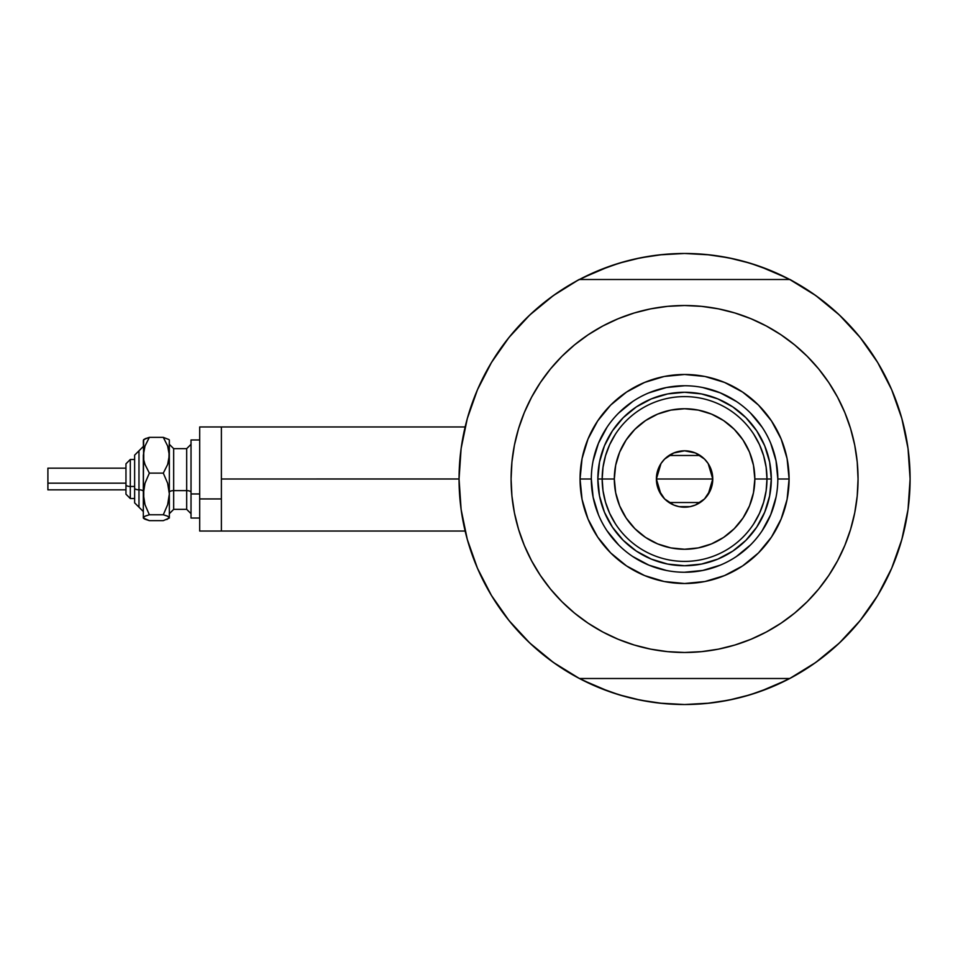 <?xml version="1.0" encoding="UTF-8"?>
<svg xmlns="http://www.w3.org/2000/svg" width="958" height="958" viewBox="0 0 958 958"><rect width="100%" height="100%" fill="white"/><g stroke="black" fill="none" stroke-linecap="round" stroke-linejoin="round"><path stroke-width="1.44" d="M459.05 479L221.382 479L221.382 531.043L221.382 479L459.05 478.976L461.121 509.512L467.3 539.462L477.479 568.298L491.466 595.493L509.009 620.556L529.774 643.01L553.389 662.445L579.41 678.504A225.525 225.525 0 0 1 579.41 279.497A225.525 225.525 0 0 1 789.739 279.497L789.739 279.497A225.525 225.525 0 0 1 910.1 479L910.1 479.024A225.525 225.525 0 0 1 789.739 678.504A225.525 225.525 0 0 1 459.05 479L461.121 448.488L467.3 418.538L477.479 389.702L467.3 418.538M900.891 415.197L900.508 413.94A225.525 225.525 0 0 1 910.1 479L908.028 448.488L901.849 418.538L891.67 389.702L877.684 362.507L860.14 337.444L839.376 314.99L815.761 295.555L789.739 279.497L579.111 279.497L553.389 295.555L529.774 314.99L509.009 337.444L491.466 362.507L477.479 389.702L491.466 362.507L509.009 337.444L529.774 314.99M684.611 704.525A225.525 225.525 0 0 1 684.539 704.525L662.469 703.435L640.579 700.19L619.107 694.813L598.271 687.353L578.261 677.893M460.714 451.697L461.78 443.973M466.103 423.017L467.875 416.526M476.964 390.924L479.144 385.942M489.346 366.088L493.478 359.238L489.346 366.088M507.022 339.946L509.512 336.809M527.918 316.763L533.247 311.781M549.581 298.333L555.664 293.95M578.261 280.107L598.271 270.647L619.107 263.187L640.579 257.81L662.469 254.565L684.575 253.475L706.681 254.565L728.571 257.81L750.042 263.187L770.879 270.647L790.889 280.107M813.486 293.95L819.569 298.333M835.903 311.781L841.232 316.763M859.637 336.809L862.128 339.946M875.672 359.238L879.803 366.088L875.672 359.238M890.006 385.942L892.185 390.924M901.274 416.526L903.047 423.053M907.37 443.973L908.435 451.697M908.435 506.303L907.37 514.027M903.047 534.983L901.274 541.474M892.185 567.076L890.006 572.058M879.803 591.912L875.672 598.762L879.803 591.912M862.128 618.054L859.637 621.191M841.232 641.237L835.903 646.219M819.569 659.667L813.486 664.05M790.889 677.893L770.879 687.353L750.042 694.813L728.571 700.19L706.681 703.435L684.575 704.525L709.615 703.136M555.664 664.05L549.581 659.667M533.247 646.219L527.918 641.237M509.512 621.191L507.022 618.054M493.478 598.762L489.346 591.912L493.478 598.762M479.144 572.058L476.964 567.076M467.875 541.474L466.103 534.947M461.78 514.027L460.714 506.303M609.528 691.676L582.488 680.096M759.622 266.324L786.662 277.904M759.55 266.3L743.288 261.247M734.594 259.091L717.458 255.882L734.594 259.091M709.615 254.864L684.575 253.475L659.535 254.864M651.691 255.882L634.555 259.091L651.691 255.882M625.861 261.247L609.563 266.312M601.72 269.246L582.488 277.904L609.528 266.324M609.599 691.7L625.861 696.753M634.555 698.909L651.691 702.118L634.555 698.909M659.535 703.136L684.575 704.525M717.458 702.118L734.594 698.909L717.458 702.118M743.288 696.753L759.586 691.688M767.442 688.754L786.662 680.096L759.622 691.676M900.508 544.06L903.526 533.067M221.382 426.957L221.382 479L221.382 426.957L199.695 426.957L199.695 531.043L199.695 498.938L221.382 498.938L199.695 498.938L199.695 426.957L221.382 426.957L221.382 498.938L221.382 426.957L465.133 426.957M569.435 672.911L564.382 669.834L569.435 672.911M794.96 675.665L789.739 678.504L794.96 675.665M799.714 285.089L804.768 288.166L799.714 285.089M574.189 282.335L579.111 279.497L574.189 282.335M564.382 288.166L569.435 285.089L564.382 288.166M804.768 669.834L799.714 672.911L804.768 669.834M909.932 470.33L910.088 476.282L909.932 470.33M790.039 279.497L794.96 282.335L790.039 279.497M465.492 532.504L466.522 536.564M472.51 555.736L476.677 566.418M478.88 571.471L479.575 572.992M492.053 596.463L495.921 602.582M506.83 617.802L514.23 626.795M526.217 639.573L535.067 647.847M548.323 658.721L558.263 665.834M810.887 665.834L820.826 658.721M834.083 647.847L842.932 639.573M854.919 626.795L862.32 617.802M873.229 602.582L877.097 596.463M889.527 573.1L890.269 571.471M902.628 536.564L903.657 532.504M903.657 425.496L903.226 423.735M896.64 402.264L892.473 391.582M891.862 390.169L889.575 385.008M877.097 361.537L873.229 355.418M862.32 340.198L854.919 331.205M842.932 318.427L834.083 310.152M820.826 299.279L810.887 292.166M558.263 292.166L548.323 299.279M535.067 310.152L526.217 318.427M514.23 331.205L506.83 340.198M495.921 355.418L492.053 361.537M479.623 384.9L478.88 386.529M466.522 421.436L465.492 425.496M777.824 479.036L777.824 479A93.249 93.249 0 0 0 684.575 385.751A93.249 93.249 0 0 0 591.326 479L580.057 479A104.518 104.518 0 0 1 684.575 374.482A104.518 104.518 0 0 1 789.093 479L777.824 479A93.249 93.249 0 0 1 684.575 572.249A93.249 93.249 0 0 1 591.326 479A93.249 93.249 0 0 1 684.575 385.751A93.249 93.249 0 0 1 777.824 479L776.028 460.81L770.723 443.315M827.221 577.734L818.683 589.05L828.814 575.387L837.567 560.777L844.848 545.389L850.584 529.355L854.728 512.841L857.218 496.005L858.057 479A173.482 173.482 0 0 1 684.575 652.482A173.482 173.482 0 0 1 511.093 479A173.482 173.482 0 0 1 684.575 305.518A173.482 173.482 0 0 1 858.057 479L857.218 461.995L854.728 445.159L850.584 428.645L844.848 412.611L837.567 397.223L828.814 382.613L818.683 368.95L807.247 356.328L794.625 344.892L780.962 334.761L790.182 341.371M789.739 678.504L579.41 678.504L789.739 678.504L815.761 662.445L839.376 643.01L860.14 620.556L877.684 595.493L891.67 568.298L901.849 539.462L908.028 509.512L910.1 479M541.929 380.266L550.467 368.95L540.336 382.613L531.582 397.223L524.301 412.611L518.565 428.645L514.422 445.159L511.931 461.995L511.093 479L511.931 496.005L514.422 512.841L518.565 529.355L524.301 545.389L531.582 560.777L540.336 575.387L550.467 589.05L561.903 601.672L574.525 613.108L588.188 623.239L578.967 616.629M581.231 339.659L588.188 334.761L574.525 344.892L561.903 356.328L550.467 368.95M634.22 312.991L650.733 308.847L634.22 312.991L618.185 318.727L602.798 326.007L588.188 334.761M721.194 309.434L734.93 312.991L718.416 308.847L701.579 306.356L684.575 305.518L667.57 306.356L650.733 308.847M787.919 618.341L780.962 623.239L794.625 613.108L807.247 601.672L818.683 589.05M734.93 645.009L718.416 649.153L734.93 645.009L750.964 639.273L766.352 631.993L780.962 623.239M647.955 648.566L634.22 645.009L650.733 649.153L667.57 651.644L684.575 652.482L701.579 651.644L718.416 649.153M839.376 643.01L860.14 620.556L877.684 595.493L891.67 568.298L901.849 539.462M901.849 418.538L891.67 389.702L877.684 362.507L860.14 337.444L839.376 314.99L815.761 295.555M467.3 539.462L477.479 568.298L491.466 595.493L509.009 620.556L529.774 643.01L553.389 662.445M789.739 279.497L579.41 279.497M780.962 334.761L766.352 326.007L750.964 318.727L734.93 312.991M588.188 623.239L602.798 631.993L618.185 639.273L634.22 645.009M591.326 478.964L591.326 479A93.249 93.249 0 0 0 684.575 572.249A93.249 93.249 0 0 0 777.824 479L789.093 479A104.518 104.518 0 0 1 684.575 583.518A104.518 104.518 0 0 1 580.057 479L582.057 458.607L588.008 439.004L597.672 420.933L610.665 405.09L626.508 392.097L644.578 382.434L664.181 376.482L684.575 374.482L704.968 376.482L724.571 382.434L742.642 392.097L758.485 405.09L771.477 420.933L781.141 439.004L787.093 458.607L789.093 479L787.093 499.393L781.141 518.996L771.477 537.067L758.485 552.91L742.642 565.903L724.571 575.566L704.968 581.518L684.575 583.518L664.181 581.518L644.578 575.566L626.508 565.903L610.665 552.91L597.672 537.067L588.008 518.996L582.057 499.393L580.057 479L591.326 479L593.122 497.19L598.427 514.686M604.438 512.195L612.449 527.187L623.239 540.336L636.387 551.125L651.38 559.137L636.387 551.125L623.239 540.336L612.449 527.187L604.438 512.195L599.504 495.921L597.84 479L599.504 462.079L604.438 445.805L612.449 430.813L604.438 445.805M717.77 559.137L732.762 551.125L745.911 540.336L756.7 527.187L764.712 512.195L756.7 527.187L745.911 540.336L732.762 551.125L717.77 559.137L701.495 564.07L684.575 565.735L667.654 564.07L651.38 559.137M764.712 445.805L756.7 430.813L745.911 417.664L732.762 406.875L717.77 398.863L732.762 406.875L745.911 417.664L756.7 430.813L764.712 445.805L769.645 462.079L771.31 479L769.645 495.921L764.712 512.195M651.38 398.863L636.387 406.875L623.239 417.664L612.449 430.813L623.239 417.664L636.387 406.875L651.38 398.863L667.654 393.93L684.575 392.265L701.495 393.93L717.77 398.863M607.025 530.78L618.64 544.934M632.747 556.514L648.889 565.148L666.385 570.453M684.539 572.249L702.765 570.453L720.26 565.148M736.355 556.55L750.509 544.934M762.089 530.828L770.723 514.686L776.028 497.19M762.125 427.22L750.509 413.066M736.403 401.486L720.26 392.852L702.765 387.547M684.611 385.751L666.385 387.547L648.889 392.852M632.795 401.45L618.64 413.066M607.061 427.172L598.427 443.315L593.122 460.81M753.814 523.667L759.49 513.332L763.622 502.279L766.137 490.759L766.975 479L754.832 479A70.257 70.257 0 0 1 684.575 549.257A70.257 70.257 0 0 1 614.317 479L602.175 479A82.4 82.4 0 0 0 684.575 561.4A82.4 82.4 0 0 0 766.975 479A82.4 82.4 0 0 1 684.575 561.4A82.4 82.4 0 0 1 602.175 479L597.84 479A86.735 86.735 0 0 0 684.575 565.735A86.735 86.735 0 0 0 771.31 479L766.975 479L771.31 479A86.735 86.735 0 0 1 684.575 565.735A86.735 86.735 0 0 1 597.84 479A86.735 86.735 0 0 1 684.575 392.265A86.735 86.735 0 0 1 771.31 479A86.735 86.735 0 0 0 684.575 392.265A86.735 86.735 0 0 0 597.84 479L602.175 479A82.4 82.4 0 0 1 684.575 396.6A82.4 82.4 0 0 1 766.975 479L766.137 467.241L763.622 455.721L759.49 444.668L753.814 434.333M708.178 463.588L712.764 479L710.62 489.789L704.513 498.938L695.364 505.046L690.071 506.65L679.078 506.65L673.785 505.046L664.636 498.938L658.529 489.789L656.386 479A28.189 28.189 0 0 1 684.575 450.811A28.189 28.189 0 0 1 712.764 479L656.386 479L660.984 463.576M661.307 463.073L664.373 459.337M664.912 458.798L668.744 455.673M669.043 455.481L700.106 455.481M700.382 455.661L704.25 458.81M704.777 459.349L707.842 463.073M615.335 434.333L609.659 444.668L605.528 455.721L603.013 467.241L602.175 479L603.013 490.759L605.528 502.279L609.659 513.332L615.335 523.667M603.013 490.759L605.528 502.279L609.659 513.332M605.528 455.721L603.013 467.241M766.137 467.241L763.622 455.721L759.49 444.668M763.622 502.279L766.137 490.759M754.832 479L753.479 465.289L749.491 452.116L742.989 439.962L734.259 429.316L723.613 420.586L711.459 414.084L698.286 410.096L684.575 408.743L670.863 410.096L657.691 414.084L645.536 420.586L634.891 429.316L626.161 439.962L619.658 452.116L615.671 465.289L614.317 479L615.671 492.711L619.658 505.884L626.161 518.038L634.891 528.684L645.536 537.414L657.691 543.916L670.863 547.904L684.575 549.257L698.286 547.904L711.459 543.916L723.613 537.414L734.259 528.684L742.989 518.038L749.491 505.884L753.479 492.711L754.832 479L766.975 479A82.4 82.4 0 0 0 684.575 396.6A82.4 82.4 0 0 0 602.175 479L614.317 479A70.257 70.257 0 0 1 684.575 408.743A70.257 70.257 0 0 1 754.832 479M660.972 494.412L656.386 479L658.529 468.211L661.14 463.337L664.636 459.062L673.785 452.954L684.575 450.811L695.364 452.954L704.513 459.062L708.01 463.337L710.62 468.211L712.764 479L708.166 494.424M684.575 479L712.764 479A28.189 28.189 0 0 1 684.575 507.189A28.189 28.189 0 0 1 656.386 479L684.575 479M707.842 494.927L704.777 498.663M704.238 499.202L700.406 502.327M700.106 502.519L669.043 502.519M668.768 502.339L664.9 499.19M664.373 498.651L661.307 494.927M166.86 519.535L169.338 517.703L169.338 455.254L167.662 464.438L163.303 473.132L167.65 483.251L169.338 493.957L167.65 504.674L163.303 514.769L167.638 516.182L169.338 517.703L169.338 493.957L167.65 504.674L163.303 514.769L167.638 516.182L169.338 518.038L163.303 520.637L149.352 520.637L143.317 518.038L143.317 455.254L144.993 446.069L149.352 437.363L163.303 437.363L168.907 439.542L163.303 437.363L167.638 446.009L169.338 455.254L169.338 441.291M163.303 520.637L149.352 520.637L145.017 519.212L143.317 517.703L144.993 516.194L149.352 514.769L144.993 504.65L143.317 493.957L143.317 517.703L144.993 516.194L149.352 514.769L144.993 504.65L143.748 499.369L143.76 488.508L145.005 483.239L149.352 473.132L145.017 464.486L143.76 459.948L143.317 441.291M145.796 438.453L143.317 440.297M169.338 439.962L168.907 459.876L167.662 464.438L163.303 473.132L167.65 483.251L169.338 493.957L169.338 455.254L167.638 446.009L163.303 437.363L149.352 437.363L143.76 439.53M130.3 498.459L130.3 486.472A4.335 1.665 180 0 1 125.965 484.82L125.965 494.136M134.635 502.854L138.982 507.189L134.635 502.854L134.635 488.137A4.335 1.665 0 0 0 138.982 489.801L138.982 507.105L138.982 489.801A4.335 1.665 180 0 1 143.317 491.454A4.335 1.665 0 0 0 138.982 489.801L138.982 450.895L138.982 489.801A4.335 1.665 180 0 1 134.635 488.137L134.635 502.782M47.9 489.634L47.9 468.163L47.9 483.155L125.965 483.155L47.9 483.155L47.9 489.837L125.965 489.837M134.635 486.472L130.3 486.472L130.3 498.519L125.965 494.184L125.965 463.816L130.3 459.481L130.3 486.472L134.635 486.472M173.673 448.739L173.673 509.357L186.69 509.357L186.69 490.628A4.335 1.665 180 0 1 191.025 492.292A4.335 1.665 0 0 0 186.69 490.628L186.69 448.739M186.69 509.261L186.69 448.643L173.673 448.643L173.673 490.628A4.335 1.665 0 0 0 169.338 492.292A4.335 1.665 180 0 1 173.673 490.628L186.69 490.628L173.673 490.628L173.673 509.261M199.695 493.957L191.025 493.957L191.025 518.038L191.025 493.957L199.695 493.957M465.133 531.043L221.382 531.043L221.382 498.938L221.382 531.043L199.695 531.043M191.025 439.962L191.025 493.957L191.025 439.962L199.695 439.962L191.025 439.962M169.338 493.957L169.338 502.746M143.76 518.47L145.017 519.212L143.317 517.703L143.748 516.937M143.652 439.626L143.317 493.957L145.005 483.239L149.352 473.132L145.017 464.486L143.76 459.948L143.748 450.619L144.993 446.069L149.352 437.363L145.017 438.788L149.352 437.363M163.303 473.132L149.352 473.132L163.303 473.132M163.303 514.769L149.352 514.769L163.303 514.769M134.635 455.218L134.635 488.137L134.635 455.146L143.317 446.476M125.965 463.864L125.965 485.023M47.9 472.977L47.9 474.845M125.965 484.82A4.335 1.665 0 0 0 130.3 486.472L130.3 459.541M130.3 459.481L134.635 459.481L130.3 459.481L125.965 463.816M134.635 498.519L130.3 498.519L125.965 494.184M186.69 448.643L191.025 444.308M173.673 448.643L169.338 444.308M199.695 518.038L191.025 518.038M173.673 509.357L169.338 513.692M186.69 509.357L191.025 513.692M125.965 468.163L47.9 468.163M138.982 450.811L134.635 455.146M138.982 507.189L143.317 511.524"/></g></svg>
